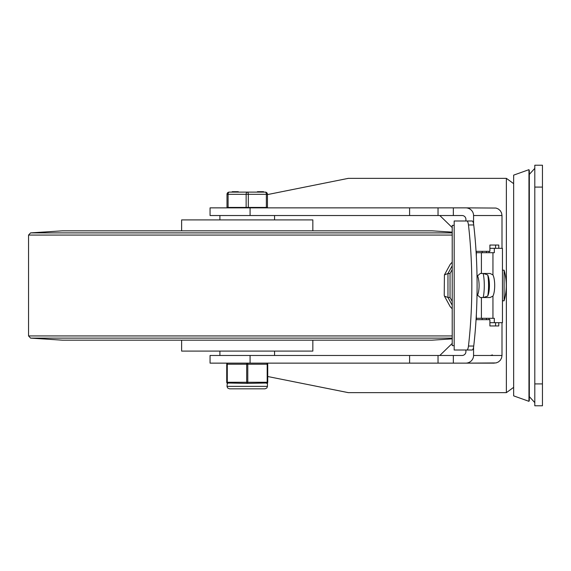 <?xml version="1.0" encoding="UTF-8"?>
<svg xmlns="http://www.w3.org/2000/svg" width="571" height="571" viewBox="0 0 571 571"><rect width="100%" height="100%" fill="white"/><g stroke="black" fill="none" stroke-linecap="round" stroke-linejoin="round"><path stroke-width="0.86" d="M542.45 383.905L542.45 405.774L534.799 405.774L534.799 187.095L542.45 187.095L542.45 383.905L534.799 383.905M534.799 187.095L534.799 165.226L542.45 165.226L542.45 187.095M528.96 285.5L528.96 169.666L529.331 170.693L529.331 400.307L528.96 401.334L528.96 285.5M528.96 401.334L513.65 395.867L513.65 175.133L528.96 169.666M465.915 220.991L465.915 219.35A3.826 3.826 0 0 0 462.082 215.524L453.338 215.524L453.338 207.865L465.729 207.865A7.837 7.651 -0 0 1 473.566 215.524L501.995 215.524L501.995 248.321M438.028 215.524L210.057 215.524L210.057 207.865L438.028 207.865L438.028 215.524L453.338 215.524M465.915 350.009L465.915 351.65A3.826 3.826 0 0 1 462.082 355.476L438.028 355.476L438.028 363.135L210.057 363.135L210.057 355.476L438.028 355.476M482.195 318.304L482.195 319.667M483.173 297.527A16.402 3.497 90 0 0 483.173 273.473M482.195 251.333L482.195 252.696M439.82 355.476L452.211 343.421M452.211 227.579L439.82 215.524M465.729 207.865L496.042 208.058L498.412 209.043L500.324 210.749L501.566 212.997L501.995 215.524M438.028 207.865L453.338 207.865M501.995 322.679L501.995 355.476L473.566 355.476L473.566 347.182M473.566 223.818L473.566 215.524M476.364 256.864L476.364 251.333L489.904 251.333L489.904 245.045L498.768 245.045L498.768 248.321M498.768 322.679L498.768 325.955L489.904 325.955L489.904 319.667L476.364 319.667L476.364 314.136M473.566 355.476A7.837 7.651 -0 0 1 465.729 363.135L496.042 362.942L498.412 361.957L500.324 360.251L501.566 358.003L501.995 355.476M465.729 363.135L438.028 363.135M494.343 363.135L453.338 363.135L453.338 355.476M267.735 376.517L348.367 392.655L506.37 392.655L513.65 387.345M506.37 392.655L506.37 178.345L348.367 178.345L267.456 194.59M487.762 295.949A16.402 3.497 90 0 0 487.762 275.051M489.904 325.955L495.564 325.955L495.564 322.679M495.564 248.321L495.564 245.045L489.904 245.045M486.463 251.333L486.463 252.696M486.463 318.304L486.463 319.667M454.181 345.641L452.211 345.641L452.211 225.359L454.181 225.359M504.1 270.19L504.1 300.81A55.437 55.437 0 0 0 504.1 270.19L502.444 270.19M477.435 275.565A12.027 3.811 -90 0 1 479.098 285.5A12.027 3.811 -90 0 1 477.435 295.435M452.211 301.452L450.041 297.491L447.964 297.491L444.424 296.092L444.231 295.335L444.424 274.908L447.964 273.509L452.211 265.772M444.424 274.908L450.233 264.316L452.211 262.189M444.424 296.092L450.233 306.684L452.211 308.811M450.041 297.491L450.041 273.509L447.964 273.509L447.964 297.491L452.211 305.228M450.041 273.509L452.211 269.548M472.11 350.009A6.559 1.77 -90 0 0 473.737 346.04A153.499 41.405 -90 0 0 473.737 224.96A6.559 1.77 -90 0 0 472.11 220.991L466.85 220.991A6.559 1.77 90 0 1 468.47 224.96A153.499 41.405 90 0 1 468.47 346.04A6.559 1.77 90 0 1 466.85 350.009L472.11 350.009M489.904 322.679L502.444 322.679L502.444 248.321L494.322 248.321L494.322 252.696L492.951 252.696L492.951 274.915A12.027 3.312 -90 0 1 494.693 285.5A12.027 3.312 -90 0 1 492.951 296.085L490.082 297.527L480.311 297.527L477.021 294.7M477.021 276.3L480.311 273.473L490.082 273.473L492.951 274.915M483.344 297.527L487.684 296.106A12.027 3.312 90 0 0 489.433 285.5A12.027 3.312 90 0 0 487.684 274.894L483.344 273.473M476.364 318.304L481.403 318.304L481.403 297.527M481.403 318.304L494.322 318.304L494.322 322.679M481.403 273.473L481.403 252.696L476.364 252.696M489.069 251.333L489.069 252.696M489.069 318.304L489.069 319.667M466.85 350.009L454.181 350.009L454.181 220.991L466.85 220.991M492.951 252.696L481.403 252.696M489.904 248.321L494.322 248.321M62.446 340.173L432.019 340.173L62.446 340.173L30.598 338.118L28.55 335.934L452.211 335.934M62.446 230.827L432.019 230.827L62.446 230.827L30.598 232.882L452.211 232.882M181.628 230.827L181.628 219.899L312.837 219.899L312.837 230.827M181.628 340.173L181.628 351.101L312.837 351.101L312.837 340.173M219.899 215.524L219.899 219.899M274.565 355.476L274.565 351.101M227.001 207.43L267.456 207.43L267.456 194.311A2.184 2.184 0 0 0 265.272 192.12L229.192 192.12A2.184 2.184 0 0 0 227.001 194.311L227.001 207.43M263.488 192.12L263.488 191.685L257.806 191.685L257.806 192.12M260.526 191.685L260.526 192.12M262.96 191.685L262.96 192.12M238.314 192.12L238.314 191.685L235.637 191.685L235.637 192.12M235.637 191.685L235.552 192.12M235.552 191.685L235.466 192.12M235.466 191.685L232.19 191.685L232.19 192.12M263.552 191.685L263.552 192.12L263.552 191.685M248.321 207.43L248.321 194.311A2.184 1.092 -90 0 0 247.229 192.12A2.184 1.092 90 0 0 246.137 194.311L246.137 207.43M228.093 207.43L228.093 194.311L267.456 194.311A2.184 2.184 0 0 0 265.272 192.12A2.184 1.092 90 0 1 266.364 194.311L266.364 207.43M266.636 383.362A1.092 1.092 0 0 0 267.735 382.263L267.735 364.227A1.092 1.092 0 0 0 266.636 363.135A1.092 0.55 90 0 1 267.185 364.227L267.185 382.263A1.092 0.55 90 0 1 266.636 383.362L267.456 382.991L247.229 383.362A1.092 0.55 -90 0 0 247.778 382.263L247.778 364.227A1.092 0.55 -90 0 0 247.229 363.135A1.092 0.55 90 0 0 246.686 364.227L246.686 382.263A1.092 0.55 90 0 0 247.229 383.362L227.001 382.991A1.092 1.092 0 0 1 226.73 382.263A1.092 1.092 0 0 0 227.822 383.362L227.822 383.362A1.092 0.55 -90 0 1 227.279 382.263L227.279 364.227A1.092 0.55 -90 0 1 227.822 363.135A1.092 1.092 0 0 0 226.73 364.227L226.73 382.263A1.092 1.092 0 0 0 227.822 383.362M267.456 382.991L267.456 386.367L227.001 386.367L227.308 383.234M266.636 363.135A1.092 1.092 0 0 1 267.735 364.227L267.735 382.263L226.73 382.263M409.6 355.476L409.6 363.135M409.6 207.865L409.6 215.524M250.077 207.865L250.077 215.524M250.077 355.476L250.077 363.135M473.737 346.04L468.47 346.04M468.47 224.96L473.737 224.96M492.951 296.085L492.951 318.304M452.211 338.118L30.598 338.118M452.211 235.066L28.55 235.066L28.55 335.934M234.36 191.685L234.36 192.12M233.76 191.685L233.76 192.12M227.001 194.311L228.093 194.311A2.184 1.092 -90 0 1 229.192 192.12M227.822 363.135A1.092 1.092 0 0 0 226.73 364.227L267.735 364.227M529.331 396.617L534.799 402.634M529.331 174.383L534.799 168.366M492.438 354.955L490.51 355.476M506.37 178.345L513.65 183.655M504.1 300.81L502.444 300.81M432.019 340.173L452.211 338.867M28.55 235.066L30.598 232.882M432.019 230.827L452.211 232.133M274.565 219.899L274.565 215.524M219.899 351.101L219.899 355.476M257.428 191.685L257.428 192.12M227.551 207.43L227.551 207.865M266.914 207.43L266.914 207.865M267.456 386.367L266.821 388.023L265.001 388.83L229.463 388.83L227.615 387.995L227.001 386.367"/></g></svg>

